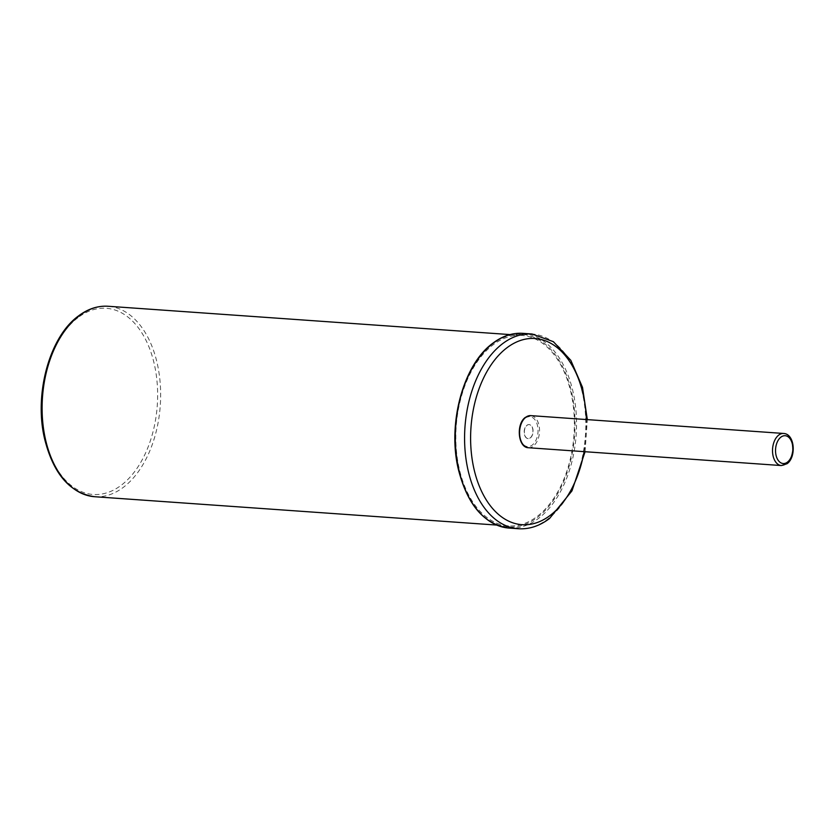 <?xml version="1.0" encoding="UTF-8"?>
<svg xmlns="http://www.w3.org/2000/svg" width="835" height="835" viewBox="0 0 835 835"><rect width="100%" height="100%" fill="white"/><g stroke="black" fill="none" stroke-linecap="round" stroke-linejoin="round"><path stroke-width="0.63" stroke-dasharray="4.17 3.13" d="M521.812 335.42A95.472 59.035 -86 0 0 492.796 345.053A95.472 59.035 94 0 0 456.369 450.159A95.472 59.035 94 0 0 508.379 525.893A95.472 59.035 94 0 0 537.396 516.26A95.472 59.035 -86 0 0 573.822 411.154A95.472 59.035 -86 0 0 521.812 335.42L509.987 334.584M526.906 425.286A7.045 4.363 -86 0 1 529.046 424.577A7.045 4.363 -86 0 1 532.887 430.171A7.045 4.363 -86 0 1 530.194 437.926A7.045 4.363 94 0 1 528.054 438.636A7.045 4.363 94 0 1 524.213 433.041A7.045 4.363 94 0 1 526.906 425.286M528.221 438.646A7.045 4.363 94 0 1 524.38 433.052A7.045 4.363 94 0 1 527.073 425.297A7.045 4.363 -86 0 1 529.213 424.587A7.045 4.363 -86 0 1 533.054 430.182A7.045 4.363 -86 0 1 530.361 437.937A7.045 4.363 94 0 1 528.221 438.646L528.054 438.636M77.895 317.697A93.322 57.709 94 0 0 46.008 442.373A93.322 57.709 94 0 0 121.493 485.052A93.322 57.709 94 0 0 153.379 360.376A93.322 57.709 94 0 0 77.895 317.697M94.658 496.721A95.472 59.035 94 0 0 123.674 487.097A95.472 59.035 94 0 0 160.101 381.992A95.472 59.035 94 0 0 108.091 306.257M492.546 344.093A96.547 59.703 94 0 0 459.563 473.069A96.547 59.703 94 0 0 537.646 517.22A96.547 59.703 94 0 0 570.639 388.244A96.547 59.703 94 0 0 492.546 344.093M509.068 528.085A97.611 60.37 94 0 0 538.732 518.243A97.611 60.37 94 0 0 575.983 410.778A97.611 60.37 94 0 0 522.804 333.342M518.326 528.743A97.611 60.37 94 0 0 547.99 518.89A97.611 60.37 94 0 0 585.231 411.436A97.611 60.37 94 0 0 532.052 333.99M584.124 451.651A93.322 57.709 94 0 0 586.389 419.556M525.215 418.147A15.02 9.289 94 0 0 520.08 438.218A15.02 9.289 94 0 0 532.229 445.086A15.02 9.289 94 0 0 537.354 425.015A15.02 9.289 94 0 0 525.215 418.147M528.43 447.727A16.095 9.947 94 0 0 533.314 446.099A16.095 9.947 94 0 0 539.462 428.386A16.095 9.947 94 0 0 530.695 415.621M781.372 465.554A16.095 9.947 94 0 0 786.257 463.936A16.095 9.947 94 0 0 792.405 446.224A16.095 9.947 94 0 0 783.637 433.459M508.379 525.893L496.564 525.058M585.064 451.725L587.329 419.619"/><path stroke-width="1.25" d="M79.075 315.891A95.472 59.035 94 0 0 42.648 420.986A95.472 59.035 94 0 0 94.658 496.721C69.848 493.182 53.106 473.643 44.432 438.114C34.047 393.682 49.609 336.849 78.271 316.11C87.779 308.898 97.716 305.62 108.091 306.257A95.472 59.035 94 0 0 79.075 315.891M493.141 343.195A97.611 60.37 94 0 0 455.889 450.649A97.611 60.37 94 0 0 509.068 528.085C484.457 524.714 467.59 505.269 458.467 469.761C447.184 424.034 463.195 364.592 492.733 343.3C502.367 336.004 512.387 332.685 522.804 333.342A97.611 60.37 94 0 0 493.141 343.195M587.329 419.619L582.506 387.356L570.806 360.313L553.386 341.682L532.052 333.99A97.611 60.37 94 0 0 502.388 343.843A97.611 60.37 94 0 0 465.137 451.307A97.611 60.37 94 0 0 518.326 528.743L509.068 528.085M586.389 419.556A93.322 57.709 94 0 0 506.751 347.924A93.322 57.709 94 0 0 474.864 472.61A93.322 57.709 94 0 0 550.348 515.279A93.322 57.709 94 0 0 584.124 451.651M525.799 417.249A16.095 9.947 94 0 0 519.662 434.962A16.095 9.947 94 0 0 528.43 447.727C517.877 447.675 515.926 423.752 525.403 417.354L530.695 415.621A16.095 9.947 94 0 0 525.799 417.249M781.372 465.554L787.061 463.717C796.454 457.173 794.93 433.97 783.637 433.459A16.095 9.947 94 0 0 778.742 435.077A16.095 9.947 94 0 0 772.605 452.8A16.095 9.947 94 0 0 781.372 465.554L528.43 447.727M787.447 462.131A13.944 8.621 94 0 0 792.206 443.5A13.944 8.621 94 0 0 780.923 437.123A13.944 8.621 94 0 0 776.164 455.753A13.944 8.621 94 0 0 787.447 462.131M496.564 525.058L94.658 496.721M509.987 334.584L108.091 306.257M532.052 333.99L522.804 333.342M518.326 528.743C529.286 529.4 539.713 525.966 549.587 518.452L571.975 490.865L585.064 451.725M783.637 433.459L530.695 415.621"/></g></svg>

